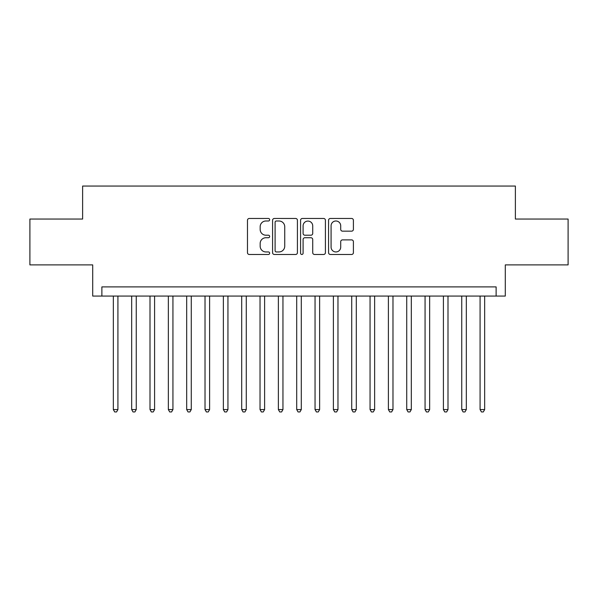 <?xml version="1.0" encoding="UTF-8"?>
<svg xmlns="http://www.w3.org/2000/svg" width="598" height="598" viewBox="0 0 598 598"><rect width="100%" height="100%" fill="white"/><g stroke="black" fill="none" stroke-linecap="round" stroke-linejoin="round"><path stroke-width="0.9" d="M269.661 219.728A1.263 1.263 0 0 0 268.405 218.472L249.276 218.472A1.801 1.801 0 0 0 247.475 220.273L247.475 252.67A1.801 1.801 0 0 0 249.276 254.471L268.405 254.471A1.263 1.263 0 0 0 269.661 253.208A1.263 1.263 0 0 0 268.405 251.952L265.923 251.952A5.763 5.763 0 0 1 260.167 246.189L260.167 243.491A5.763 5.763 0 0 1 265.923 237.727L268.405 237.727A1.263 1.263 0 0 0 269.661 236.472A1.263 1.263 0 0 0 268.405 235.208L265.923 235.208A5.763 5.763 0 0 1 260.167 229.453L260.167 226.747A5.763 5.763 0 0 1 265.923 220.991L268.405 220.991A1.263 1.263 0 0 0 269.661 219.728M351.602 231.157A1.801 1.801 0 0 0 353.403 229.363L353.403 220.273A1.801 1.801 0 0 0 351.602 218.472L330.365 218.472A1.801 1.801 0 0 0 328.564 220.273L328.564 252.67A1.801 1.801 0 0 0 330.365 254.471L351.602 254.471A1.801 1.801 0 0 0 353.403 252.67L353.403 241.689A1.801 1.801 0 0 0 351.602 239.888L342.512 239.888A1.801 1.801 0 0 0 340.711 241.689L340.711 247.131A4.814 4.814 0 0 1 335.897 251.952A4.814 4.814 0 0 1 331.083 247.131L331.083 225.805A4.814 4.814 0 0 1 335.897 220.991A4.814 4.814 0 0 1 340.711 225.805L340.711 229.363A1.801 1.801 0 0 0 342.512 231.157L351.602 231.157M496.123 296.062L505.295 296.062L505.295 264.892L568.1 264.892L568.1 219.047L515.379 219.047L515.379 186.045L82.621 186.045L82.621 219.047L29.9 219.047L29.9 264.892L92.705 264.892L92.705 296.062L496.123 296.062L496.123 286.898L101.877 286.898L101.877 296.062M297.423 220.273A1.801 1.801 0 0 0 295.629 218.472L274.385 218.472A1.801 1.801 0 0 0 272.583 220.273L272.583 252.67A1.801 1.801 0 0 0 274.385 254.471L295.629 254.471A1.801 1.801 0 0 0 297.423 252.67L297.423 220.273M302.371 218.472L323.615 218.472A1.801 1.801 0 0 1 325.417 220.273L325.417 252.67A1.801 1.801 0 0 1 323.615 254.471L314.526 254.471A1.801 1.801 0 0 1 312.724 252.67L312.724 239.529A1.801 1.801 0 0 0 310.923 237.727L304.898 237.727A1.801 1.801 0 0 0 303.096 239.529L303.096 253.208A1.263 1.263 0 0 1 301.833 254.471A1.263 1.263 0 0 1 300.577 253.208L300.577 220.273A1.801 1.801 0 0 1 302.371 218.472M276.366 220.991A1.263 1.263 0 0 0 275.102 222.247L275.102 250.689A1.263 1.263 0 0 0 276.366 251.952L278.974 251.952A5.763 5.763 0 0 0 284.738 246.189L284.738 226.747A5.763 5.763 0 0 0 278.974 220.991L276.366 220.991M312.724 225.894A4.814 4.814 0 0 0 307.91 221.081A4.814 4.814 0 0 0 303.096 225.894L303.096 233.407A1.801 1.801 0 0 0 304.898 235.208L310.923 235.208A1.801 1.801 0 0 0 312.724 233.407L312.724 225.894M113.336 296.062L113.336 409.578L117.918 409.578L117.918 296.062M117.918 409.578L116.543 411.955L114.711 411.955L113.336 409.578M131.672 296.062L131.672 409.578L136.254 409.578L136.254 296.062M136.254 409.578L134.879 411.955L133.048 411.955L131.672 409.578M150.008 296.062L150.008 409.578L154.59 409.578L154.59 296.062M154.59 409.578L153.215 411.955L151.384 411.955L150.008 409.578M168.344 296.062L168.344 409.578L172.934 409.578L172.934 296.062M172.934 409.578L171.559 411.955L169.72 411.955L168.344 409.578M186.681 296.062L186.681 409.578L191.27 409.578L191.27 296.062M191.27 409.578L189.895 411.955L188.056 411.955L186.681 409.578M205.024 296.062L205.024 409.578L209.606 409.578L209.606 296.062M209.606 409.578L208.231 411.955L206.4 411.955L205.024 409.578M223.36 296.062L223.36 409.578L227.943 409.578L227.943 296.062M227.943 409.578L226.567 411.955L224.736 411.955L223.36 409.578M241.697 296.062L241.697 409.578L246.279 409.578L246.279 296.062M246.279 409.578L244.903 411.955L243.072 411.955L241.697 409.578M260.033 296.062L260.033 409.578L264.615 409.578L264.615 296.062M264.615 409.578L263.24 411.955L261.408 411.955L260.033 409.578M278.369 296.062L278.369 409.578L282.951 409.578L282.951 296.062M282.951 409.578L281.583 411.955L279.744 411.955L278.369 409.578M296.705 296.062L296.705 409.578L301.295 409.578L301.295 296.062M301.295 409.578L299.919 411.955L298.081 411.955L296.705 409.578M315.049 296.062L315.049 409.578L319.631 409.578L319.631 296.062M319.631 409.578L318.256 411.955L316.417 411.955L315.049 409.578M333.385 296.062L333.385 409.578L337.967 409.578L337.967 296.062M337.967 409.578L336.592 411.955L334.76 411.955L333.385 409.578M351.721 296.062L351.721 409.578L356.303 409.578L356.303 296.062M356.303 409.578L354.928 411.955L353.097 411.955L351.721 409.578M370.057 296.062L370.057 409.578L374.64 409.578L374.64 296.062M374.64 409.578L373.264 411.955L371.433 411.955L370.057 409.578M388.394 296.062L388.394 409.578L392.976 409.578L392.976 296.062M392.976 409.578L391.6 411.955L389.769 411.955L388.394 409.578M406.73 296.062L406.73 409.578L411.319 409.578L411.319 296.062M411.319 409.578L409.944 411.955L408.105 411.955L406.73 409.578M425.066 296.062L425.066 409.578L429.656 409.578L429.656 296.062M429.656 409.578L428.28 411.955L426.441 411.955L425.066 409.578M443.41 296.062L443.41 409.578L447.992 409.578L447.992 296.062M447.992 409.578L446.616 411.955L444.785 411.955L443.41 409.578M461.746 296.062L461.746 409.578L466.328 409.578L466.328 296.062M466.328 409.578L464.952 411.955L463.121 411.955L461.746 409.578M480.082 296.062L480.082 409.578L484.664 409.578L484.664 296.062M484.664 409.578L483.289 411.955L481.457 411.955L480.082 409.578"/></g></svg>
